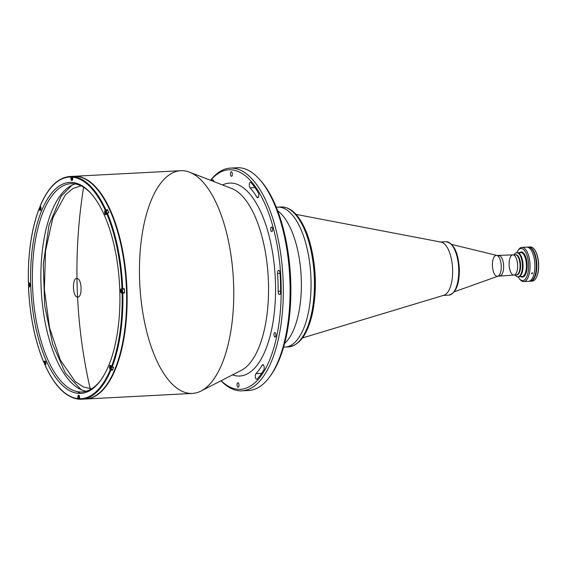 <?xml version="1.0" encoding="UTF-8"?>
<svg xmlns="http://www.w3.org/2000/svg" width="567" height="567" viewBox="0 0 567 567"><rect width="100%" height="100%" fill="white"/><g stroke="black" fill="none" stroke-linecap="round" stroke-linejoin="round"><path stroke-width="0.85" d="M91.648 388.778L83.314 386.985L75.113 381.435L60.35 360.045L49.57 327.797L44.375 289.496L45.544 250.869L52.908 217.671L65.354 194.857L72.93 188.485L81.038 185.834M83.597 187.252A481.369 436.264 93.7 0 0 82.406 195.041A481.369 436.264 93.7 0 0 81.166 204.184A481.369 436.264 93.7 0 0 80.067 213.468A481.369 436.264 93.7 0 0 79.139 222.711A481.369 436.264 93.7 0 0 78.374 231.988A481.369 436.264 93.7 0 0 77.771 241.28A481.369 436.264 93.7 0 0 77.325 250.579A481.369 436.264 -86.3 0 1 77.771 241.273A481.369 436.264 -86.3 0 1 78.374 231.995A481.369 436.264 -86.3 0 1 79.139 222.689A481.369 436.264 -86.3 0 1 80.06 213.532A481.369 436.264 -86.3 0 1 81.201 203.914A481.369 436.264 -86.3 0 1 82.286 195.898A481.369 436.264 -86.3 0 1 83.597 187.252M77.325 250.579A481.369 436.264 93.7 0 0 77.048 259.877A481.369 436.264 -86.3 0 1 77.325 250.579M76.928 269.183A481.369 436.264 -86.3 0 1 77.048 259.877A481.369 436.264 93.7 0 0 76.928 269.183A481.369 436.264 93.7 0 0 76.977 278.489A481.369 436.264 -86.3 0 1 76.928 269.183M76.977 278.489C71.896 277.582 72.519 297.321 77.566 297.073C82.647 297.98 82.024 278.241 76.977 278.489A481.369 436.264 93.7 0 0 90.21 388.735L90.21 388.735A481.369 436.264 -86.3 0 1 76.977 278.489M110.558 368.366L110.926 368.026L110.558 368.366L110.225 367.763L110.934 367.728M110.948 367.083L110.926 368.026M110.785 366.792L110.246 366.821L110.225 367.763L110.608 366.473M110.728 365.538L110.586 365.545A1.871 0.787 87 0 1 110.763 365.587A1.871 0.787 -93 0 0 110.586 365.545L109.913 368.068A1.765 0.744 -93 0 0 111.21 368.536A1.765 0.744 -93 0 0 110.629 365.68A1.765 0.744 -93 0 0 109.92 368.047A1.765 0.744 87 0 1 110.629 365.68A1.765 0.744 87 0 1 111.21 368.536A1.765 0.744 87 0 1 109.92 368.047L110.778 369.287A1.871 0.787 -93 0 0 111.423 366.962A1.871 0.787 87 0 1 110.778 369.287A1.871 0.787 -93 0 1 110.367 369.046M110.586 365.545A1.871 0.787 -93 0 0 110.196 365.828M110.778 369.287L112.62 369.188A1.871 0.787 -93 0 0 113.308 367.218M238.983 385.085A2.275 0.957 -93 0 0 237.906 382.753A2.275 0.957 -93 0 0 237.07 385.071A2.275 0.957 -93 0 0 238.14 387.289A2.275 0.957 -93 0 0 238.983 385.085A2.275 0.957 87 0 1 237.601 386.956A2.275 0.957 87 0 1 237.481 383.023A2.275 0.957 87 0 1 238.983 385.085M275.902 334.863A2.275 0.957 -93 0 0 274.825 332.531A2.275 0.957 -93 0 0 273.989 334.849A2.275 0.957 -93 0 0 275.059 337.074A2.275 0.957 -93 0 0 275.902 334.863A2.275 0.957 87 0 1 274.527 336.734A2.275 0.957 87 0 1 274.4 332.808A2.275 0.957 87 0 1 275.902 334.863M272.585 229.387A2.275 0.957 -93 0 0 271.508 227.055A2.275 0.957 -93 0 0 270.672 229.38A2.275 0.957 -93 0 0 271.749 231.598A2.275 0.957 -93 0 0 272.585 229.387A2.275 0.957 87 0 1 271.21 231.265A2.275 0.957 87 0 1 271.09 227.332A2.275 0.957 87 0 1 272.585 229.387M232.35 174.14A2.275 0.957 -93 0 0 231.272 171.801A2.275 0.957 -93 0 0 230.436 174.126A2.275 0.957 -93 0 0 231.513 176.344A2.275 0.957 -93 0 0 232.35 174.14A2.275 0.957 87 0 1 230.975 176.011A2.275 0.957 87 0 1 230.854 172.077A2.275 0.957 87 0 1 232.35 174.14M256.908 197.174A2.941 1.233 -93 0 0 257.694 197.755A2.941 1.233 -93 0 0 258.758 195.707A2.941 1.233 -93 0 0 258.176 192.454A108.573 45.629 -93 0 0 250.968 182.553A2.941 1.233 -93 0 0 250.373 182.248A2.941 1.233 -93 0 0 249.296 184.537A2.941 1.233 -93 0 0 250.09 187.812A102.691 43.156 87 0 1 256.908 197.174L258.424 197.096L256.908 197.174A102.691 43.156 -93 0 0 250.09 187.812L254.944 187.557L250.09 187.812A2.941 1.233 87 0 1 249.367 183.871A2.941 1.233 87 0 1 250.968 182.553A108.573 45.629 87 0 1 258.176 192.454A2.941 1.233 87 0 1 258.616 196.565A2.941 1.233 87 0 1 256.908 197.174M213.979 181.631A2.941 1.233 -93 0 0 212.724 179.789A2.941 1.233 -93 0 0 212.271 180.03L213.199 179.98L212.271 180.03A108.573 45.629 -93 0 0 211.64 180.724A108.573 45.629 87 0 1 212.271 180.03A2.941 1.233 87 0 1 213.979 181.631M255.93 373.674A2.941 1.233 -93 0 0 255.356 376.998A2.941 1.233 -93 0 0 256.688 379.309A2.941 1.233 -93 0 0 257.149 379.068A108.573 45.629 -93 0 0 263.761 370.067A2.941 1.233 -93 0 0 264.116 366.736A2.941 1.233 -93 0 0 262.819 364.68A2.941 1.233 -93 0 0 262.188 365.162A102.691 43.156 87 0 1 255.93 373.674L261.656 373.369L255.93 373.674A102.691 43.156 -93 0 0 262.188 365.162L263.499 365.091L262.188 365.162A2.941 1.233 87 0 1 263.938 365.998A2.941 1.233 87 0 1 263.761 370.067A108.573 45.629 87 0 1 257.149 379.068A2.941 1.233 87 0 1 255.455 377.537A2.941 1.233 87 0 1 255.93 373.674M233.746 168.222A111.515 46.863 87 0 1 259.459 179.278A111.515 46.863 87 0 1 289.744 276.668A111.515 46.863 87 0 1 269.779 376.686A111.515 46.863 87 0 1 245.362 390.365M269.779 376.686L270.849 375.205A109.913 46.189 -93 0 0 290.524 276.632A109.913 46.189 -93 0 0 260.671 180.639L259.459 179.278M276.313 207.302A70.067 29.441 87 0 1 310.836 275.569A70.067 29.441 87 0 1 283.62 347.068A70.067 29.441 -93 0 0 310.546 297.087A70.067 29.441 -93 0 0 294.308 217.48A70.067 29.441 -93 0 0 276.313 207.302M312.693 312.034L312.268 314.005C307.555 334.367 299.624 345.331 288.49 346.898A70.067 29.441 -93 0 0 314.068 295.23A70.067 29.441 -93 0 0 297.696 217.303A70.067 29.441 87 0 1 314.068 295.23A70.067 29.441 87 0 1 288.49 346.898L285.095 347.075A70.067 29.441 -93 0 0 310.836 275.569A70.067 29.441 -93 0 0 277.78 207.132A70.067 29.441 87 0 1 294.308 217.48A70.067 29.441 87 0 1 310.673 295.407A70.067 29.441 87 0 1 285.095 347.075L283.599 347.153M277.702 210.839A70.067 29.441 87 0 1 301.148 276.072A70.067 29.441 87 0 1 284.634 343.396A70.067 29.441 -93 0 0 301.148 276.072A70.067 29.441 -93 0 0 277.702 210.839M260.069 179.973A109.913 46.189 87 0 1 290.524 276.632A109.913 46.189 87 0 1 270.31 375.935M280.027 273.074A2.941 1.233 -93 0 0 278.645 270.31A2.941 1.233 -93 0 0 277.568 273.429L280.041 273.294L277.568 273.429A102.691 43.156 87 0 1 278.128 291.296A2.941 1.233 -93 0 0 279.531 294.571A2.941 1.233 -93 0 0 280.615 291.97A108.573 45.629 -93 0 0 280.027 273.074A108.573 45.629 87 0 1 280.615 291.97A2.941 1.233 87 0 1 279.361 294.557A2.941 1.233 87 0 1 278.128 291.296L280.622 291.169L278.128 291.296A102.691 43.156 -93 0 0 277.568 273.429A2.941 1.233 87 0 1 278.595 270.317A2.941 1.233 87 0 1 280.027 273.074M85.553 399.012A111.515 46.863 -93 0 0 126.774 285.194A111.515 46.863 -93 0 0 73.908 176.287A111.515 46.863 87 0 1 74.157 176.273A111.515 46.863 87 0 1 126.774 285.194A111.515 46.863 87 0 1 85.801 399.005A111.515 46.863 87 0 1 85.553 399.012M126.491 290.12A0.886 0.369 87 0 1 126.519 291.225M85.801 399.005L192.426 393.427A111.515 46.863 -93 0 0 233.406 279.616A111.515 46.863 -93 0 0 180.781 170.702L74.157 176.273M139.574 278.992A111.515 46.863 87 0 1 189.555 172.177A111.515 46.863 87 0 1 233.406 279.616A111.515 46.863 87 0 1 200.994 391.046A111.515 46.863 87 0 1 139.574 278.992M241.344 370.35A92.627 38.925 -93 0 0 268.262 277.795A92.627 38.925 -93 0 0 231.839 188.549A92.627 38.925 87 0 1 268.453 282.373A92.627 38.925 87 0 1 241.344 370.35L200.994 391.046M275.449 282.203A96.603 40.597 -93 0 0 222.59 184.962A96.603 40.597 87 0 1 275.449 282.203A96.603 40.597 87 0 1 232.52 374.879A96.603 40.597 -93 0 0 275.449 282.203M281.062 282.572A109.913 46.189 -93 0 0 210.633 180.334A109.913 46.189 87 0 1 281.062 282.572A109.913 46.189 87 0 1 221.116 380.726A109.913 46.189 -93 0 0 281.062 282.572M283.188 282.543A111.515 46.863 -93 0 0 210.534 180.299A111.515 46.863 87 0 1 230.337 168.108A111.515 46.863 87 0 1 283.188 282.543A111.515 46.863 87 0 1 241.981 390.833A111.515 46.863 87 0 1 221.017 380.776A111.515 46.863 -93 0 0 283.188 282.543M241.981 390.833L248.771 390.479A111.515 46.863 -93 0 0 289.744 276.668A111.515 46.863 -93 0 0 237.126 167.754L230.337 168.108M72.243 176.422A111.515 46.863 87 0 1 126.306 285.747A111.515 46.863 87 0 1 83.427 399.04A111.515 46.863 -93 0 0 85.298 399.026A111.515 46.863 -93 0 0 126.278 285.215A111.515 46.863 -93 0 0 73.653 176.302L69.925 176.493A111.515 46.863 87 0 1 71.343 176.472A111.515 46.863 -93 0 0 69.925 176.493C58.068 177.492 48.188 187.223 40.292 205.686M112.16 370.152A107.773 45.289 -93 0 0 112.592 369.188M108.829 212.774A107.773 45.289 -93 0 0 108.34 211.704M107.907 210.789A107.773 45.289 -93 0 0 107.376 209.677M80.075 399.246L79.642 398.736A110.983 46.636 -93 0 0 110.225 369.854A110.983 46.636 87 0 1 79.642 398.736L80.145 399.246A111.515 46.863 -93 0 0 81.57 399.225A111.515 46.863 -93 0 0 110.877 370.216L109.8 368.897A2.14 0.9 87 0 1 109.707 365.878A2.14 0.9 87 0 1 110.983 365.963L111.401 366.92A110.983 46.636 -93 0 0 122.125 293.075A110.983 46.636 87 0 1 111.401 366.92L112.06 367.281A111.515 46.863 -93 0 0 122.833 293.061L121.565 293.04A2.14 0.9 87 0 1 120.601 290.843A2.14 0.9 87 0 1 121.437 288.766A2.14 0.9 -93 0 0 121.388 288.766A2.14 0.9 -93 0 0 120.601 290.892A2.14 0.9 -93 0 0 121.565 293.04L123.698 292.926A2.14 0.9 87 0 1 123.294 292.678M44.439 362.852L43.95 362.519A110.983 46.636 87 0 1 28.534 286.966L29.087 287.001A2.14 0.9 -93 0 0 29.137 287.001A2.14 0.9 -93 0 0 29.923 284.875A2.14 0.9 -93 0 0 28.952 282.735L28.4 282.699L28.952 282.735A2.14 0.9 87 0 1 29.923 284.925A2.14 0.9 87 0 1 29.087 287.001L28.534 286.966A110.983 46.636 -93 0 0 43.95 362.519L44.311 361.611A2.14 0.9 87 0 1 45.587 361.696A2.14 0.9 87 0 1 45.686 364.716L45.317 365.623A110.983 46.636 -93 0 0 77.842 398.622L77.799 397.304A2.14 0.9 87 0 1 78.636 395.227A2.14 0.9 87 0 1 79.607 397.424L79.642 398.736L79.607 397.424A2.14 0.9 -93 0 0 78.593 395.227A2.14 0.9 -93 0 0 77.799 397.304L77.87 398.792L78.763 399.104L77.842 398.622A110.983 46.636 87 0 1 45.317 365.623L45.317 365.814C54.822 386.219 65.807 397.325 78.274 399.125M28.35 282.685L28.35 282.685C27.833 253.86 31.419 229.174 39.109 208.628M40.42 205.552L40.725 206.87A2.14 0.9 87 0 1 40.817 209.889A2.14 0.9 87 0 1 39.541 209.804L39.123 208.854A110.983 46.636 -93 0 0 28.4 282.699A110.983 46.636 87 0 1 39.123 208.854L39.435 208.436A111.515 46.863 -93 0 0 39.201 209.039A111.515 46.863 87 0 1 39.435 208.436L39.577 208.429M70.875 177.032L71.343 176.472L70.918 178.343A2.14 0.9 -93 0 0 71.931 180.54A2.14 0.9 -93 0 0 72.725 178.463L72.838 176.734L74.794 176.5L72.973 176.635L72.682 177.152A110.983 46.636 87 0 1 105.2 210.144L105.838 209.755A111.515 46.863 -93 0 0 73.15 176.592A111.515 46.863 87 0 1 105.838 209.755L107.482 209.67A111.515 46.863 87 0 1 108.857 212.774L106.823 212.986L106.213 214.156A2.14 0.9 87 0 1 104.938 214.071A2.14 0.9 87 0 1 104.838 211.052L105.2 210.144A110.983 46.636 -93 0 0 72.682 177.152L72.725 178.463A2.14 0.9 87 0 1 71.889 180.54A2.14 0.9 87 0 1 70.918 178.343L70.875 177.032A110.983 46.636 -93 0 0 40.3 205.913A110.983 46.636 87 0 1 70.875 177.032M72.994 176.472L71.343 176.472L72.994 176.387A111.515 46.863 87 0 1 74.794 176.5M86.149 391.258A104.293 43.829 87 0 1 40.994 284.506A104.293 43.829 87 0 1 75.305 183.935M32.489 284.953A104.293 43.829 -93 0 0 81.917 391.974A104.293 43.829 -93 0 0 101.124 379.684A104.293 43.829 87 0 1 32.709 290.113A104.293 43.829 87 0 1 91.407 193.893A104.293 43.829 -93 0 0 71.031 183.665A104.293 43.829 -93 0 0 32.489 284.953M119.807 290.793A105.632 44.389 -93 0 0 90.904 193.319A105.632 44.389 -93 0 0 30.93 290.205A105.632 44.389 -93 0 0 100.678 380.308A105.632 44.389 -93 0 0 119.807 290.793A105.632 44.389 87 0 1 55.857 377.778A105.632 44.389 87 0 1 50.116 195.091A105.632 44.389 87 0 1 119.807 290.793M121.437 288.766L121.99 288.801A110.983 46.636 -93 0 0 106.575 213.249A110.983 46.636 87 0 1 121.99 288.801L122.699 288.787A111.515 46.863 -93 0 0 107.206 212.859A111.515 46.863 87 0 1 122.699 288.787L121.437 288.766M124.35 288.702L122.699 288.787L124.35 288.702A111.515 46.863 87 0 1 124.485 292.976L122.833 293.061A111.515 46.863 87 0 1 112.06 367.281L113.705 367.196A111.515 46.863 87 0 1 112.528 370.131L110.877 370.216A111.515 46.863 87 0 1 81.57 399.225A111.515 46.863 87 0 1 80.145 399.246M44.29 362.859A111.515 46.863 87 0 1 44.042 362.285A111.515 46.863 -93 0 0 44.29 362.859M28.797 286.93L29.392 286.895L28.797 286.93M121.565 291.764L121.962 291.665L121.295 290.991L121.423 290.113L121.848 290.091M121.82 290.02L121.423 290.113L122.089 290.793L121.962 291.665M121.458 292.501A1.765 0.744 -93 0 0 122.422 290.708A1.765 0.744 -93 0 0 121.196 289.461A1.765 0.744 -93 0 0 121.458 292.501A1.765 0.744 87 0 1 121.196 289.461A1.765 0.744 87 0 1 122.422 290.708A1.765 0.744 87 0 1 121.458 292.501M121.473 292.515A1.871 0.787 -93 0 0 121.544 292.593A1.871 0.787 -93 0 0 121.891 292.756A1.871 0.787 -93 0 0 122.578 290.843A1.871 0.787 -93 0 0 121.692 289.014A1.871 0.787 -93 0 0 121.303 289.298M121.891 292.756L123.734 292.657A1.871 0.787 -93 0 0 124.421 290.751A1.871 0.787 -93 0 0 123.535 288.922L121.692 289.014A1.871 0.787 87 0 1 122.578 290.843A1.871 0.787 87 0 1 121.891 292.756L121.48 292.572C120.714 290.467 120.785 289.283 121.692 289.014M105.901 213.49L105.944 211.852L105.901 213.49L105.497 213.334L105.951 213.312M106.05 212.405L105.313 212.441L105.497 213.334L105.313 212.441L105.54 211.697L105.944 211.852M106.057 214.241A1.765 0.744 -93 0 0 106.128 211.229A1.765 0.744 -93 0 0 104.973 212.313A1.765 0.744 -93 0 0 106.057 214.241A1.765 0.744 87 0 1 104.973 212.313A1.765 0.744 87 0 1 106.128 211.229A1.765 0.744 87 0 1 106.057 214.241M108.446 212.795A1.871 0.787 -93 0 0 107.56 210.619L105.717 210.718A1.871 0.787 87 0 1 106.582 213.227A1.871 0.787 -93 0 0 105.717 210.718A1.871 0.787 -93 0 0 105.327 211.002M105.497 214.213A1.871 0.787 -93 0 0 105.916 214.461A1.871 0.787 -93 0 0 106.093 214.397A1.871 0.787 87 0 1 105.916 214.461C104.76 213.121 104.697 211.881 105.717 210.718M72.094 179.349L71.931 177.443L72.399 178.782M72.704 177.896A1.765 0.744 -93 0 0 71.598 176.84A1.765 0.744 -93 0 0 71.492 179.519A1.765 0.744 -93 0 0 72.64 179.498A1.765 0.744 87 0 1 71.492 179.519A1.765 0.744 87 0 1 71.598 176.84A1.765 0.744 87 0 1 72.704 177.896M74.149 176.535A1.871 0.787 -93 0 0 73.859 176.422L72.016 176.521A1.871 0.787 87 0 1 72.682 177.244A1.871 0.787 -93 0 0 72.016 176.521A1.871 0.787 -93 0 0 71.626 176.805M71.796 180.015A1.871 0.787 -93 0 0 72.207 180.256A1.871 0.787 -93 0 0 72.385 180.2A1.871 0.787 87 0 1 72.207 180.256C71.059 178.924 70.995 177.677 72.016 176.521M40.675 208.635L39.966 208.67L39.988 207.728L40.526 207.699M39.966 208.67L40.307 209.273L39.966 208.67M40.668 208.932L40.689 207.99L40.307 209.273M40.831 207.161A1.765 0.744 -93 0 0 39.754 207.075A1.765 0.744 -93 0 0 39.888 209.634A1.765 0.744 -93 0 0 40.952 209.436A1.765 0.744 87 0 1 39.888 209.634A1.765 0.744 87 0 1 39.754 207.075A1.765 0.744 87 0 1 40.831 207.161M40.349 207.38L40.689 207.99M40.533 206.445L40.328 206.452A1.871 0.787 87 0 1 40.576 206.53A1.871 0.787 -93 0 0 40.328 206.452A1.871 0.787 -93 0 0 39.938 206.735M40.108 209.953A1.871 0.787 -93 0 0 40.519 210.194A1.871 0.787 -93 0 0 40.696 210.13A1.871 0.787 87 0 1 40.519 210.194C39.371 208.862 39.307 207.614 40.328 206.452M29.087 285.733L29.484 285.633L29.087 285.733L28.945 284.081L29.371 284.06M29.449 283.252A1.765 0.744 -93 0 0 28.527 284.003A1.765 0.744 -93 0 0 28.867 286.321A1.765 0.744 -93 0 0 29.845 285.959A1.765 0.744 87 0 1 28.867 286.321A1.765 0.744 87 0 1 28.527 284.003A1.765 0.744 87 0 1 29.449 283.252A1.765 0.744 87 0 1 29.725 283.691A1.765 0.744 -93 0 0 29.449 283.252M29.342 283.982L29.484 285.633M29.356 282.976L29.215 282.983A1.871 0.787 87 0 1 29.399 283.025A1.871 0.787 -93 0 0 29.215 282.983A1.871 0.787 -93 0 0 28.825 283.266M28.995 286.484A1.871 0.787 -93 0 0 29.413 286.725A1.871 0.787 -93 0 0 29.59 286.661A1.871 0.787 87 0 1 29.413 286.725C28.258 285.392 28.194 284.145 29.215 282.983M45.594 363.305L45.417 362.412L45.374 364.049L44.97 363.901L44.786 363L45.013 362.263L44.786 363L45.53 362.965L44.786 363L44.97 363.901L45.424 363.872M44.857 361.505A1.765 0.744 -93 0 0 44.637 364.191A1.765 0.744 -93 0 0 45.821 364.262A1.765 0.744 87 0 1 44.637 364.191A1.765 0.744 87 0 1 44.857 361.505A1.765 0.744 87 0 1 45.7 361.994A1.765 0.744 -93 0 0 44.857 361.505M45.013 362.263L45.417 362.412M45.339 361.271L45.19 361.278A1.871 0.787 87 0 1 45.374 361.321A1.871 0.787 -93 0 0 45.19 361.278A1.871 0.787 -93 0 0 44.935 361.406A1.871 0.787 -93 0 0 44.8 361.562M44.97 364.779A1.871 0.787 -93 0 0 45.388 365.02A1.871 0.787 -93 0 0 45.594 364.942A1.871 0.787 87 0 1 45.388 365.02C44.261 363.433 44.091 362.235 44.878 361.427L45.19 361.278M78.813 396.404L79.281 397.743L78.976 398.303L78.593 397.914L78.813 396.404L78.508 396.964L79.21 396.928M79.04 395.475L78.898 395.483A1.871 0.787 87 0 1 79.075 395.518A1.871 0.787 -93 0 0 78.898 395.483L78.175 396.609A1.765 0.744 -93 0 0 78.693 398.991A1.765 0.744 -93 0 0 79.621 397.949A1.765 0.744 87 0 1 78.693 398.991A1.765 0.744 87 0 1 78.189 396.631A1.765 0.744 87 0 1 79.401 396.191A1.765 0.744 -93 0 0 78.189 396.631C78.338 398.707 78.643 399.579 79.089 399.218A1.871 0.787 -93 0 0 79.642 398.573A1.871 0.787 87 0 1 79.089 399.218A1.871 0.787 -93 0 1 78.678 398.977M78.898 395.483A1.871 0.787 -93 0 0 78.508 395.766M297.696 217.303A70.067 29.441 -93 0 0 281.168 206.955A70.067 29.441 87 0 1 297.696 217.303M276.278 207.21L281.168 206.955C289.588 206.912 295.372 213.022 298.703 217.728C303.324 224.142 307.101 232.548 310.029 242.952L310.014 242.917M309.759 242.676L310.645 245.958A68.458 28.768 87 0 1 312.693 311.056L312.063 314.238M302.459 337.967L443.876 295.251A26.741 11.241 -93 0 0 452.572 274.393A26.741 11.241 -93 0 0 446.243 245.986A26.741 11.241 -93 0 0 441.098 242.116L295.995 214.383M513.071 254.888A10.107 4.245 -93 0 0 512.859 254.881A10.107 4.245 87 0 1 517.628 264.754A10.107 4.245 87 0 1 513.915 275.073A10.107 4.245 -93 0 0 517.65 265.257A10.107 4.245 -93 0 0 513.071 254.888M503.616 265.987A10.107 4.245 87 0 1 499.881 275.803A10.107 4.245 -93 0 0 503.616 265.987A10.107 4.245 -93 0 0 498.825 255.618A10.107 4.245 87 0 1 503.616 265.987M501.249 266.129A10.475 4.401 87 0 1 497.918 276.2A10.475 4.401 87 0 1 492.432 266.072A10.475 4.401 87 0 1 496.834 255.433A10.475 4.401 87 0 1 501.249 266.129A10.475 4.401 -93 0 0 496.834 255.433L512.859 254.881A10.107 4.245 87 0 0 509.123 264.697A10.107 4.245 87 0 0 513.915 275.073L497.918 276.2A10.475 4.401 -93 0 0 501.249 266.129M458.724 269.162A26.741 11.241 -93 0 0 446.052 241.719A26.741 11.241 87 0 1 458.724 269.162A26.741 11.241 87 0 1 448.844 295.131A26.741 11.241 -93 0 0 458.724 269.162M515.552 254.76A10.107 4.245 87 0 1 520.605 265.101A10.107 4.245 -93 0 1 516.87 274.917L516.339 274.945A10.107 4.245 -93 0 0 520.052 264.626A10.107 4.245 -93 0 0 515.283 254.753A10.107 4.245 87 0 1 520.074 265.129A10.107 4.245 87 0 1 516.339 274.945L513.915 275.073M516.608 274.91A10.107 4.245 87 0 0 520.605 265.101A10.107 4.245 -93 0 0 515.814 254.725L512.859 254.881M522.427 265.101A12.035 5.06 -93 0 0 519.329 254.229A12.035 5.06 -93 0 0 514.085 254.817A12.035 5.06 87 0 1 516.721 252.754A12.035 5.06 87 0 1 522.427 265.101A12.035 5.06 87 0 1 517.983 276.788A12.035 5.06 87 0 1 515.141 275.009A12.035 5.06 -93 0 0 520.215 275.342A12.035 5.06 -93 0 0 522.427 265.101M523.036 265.072A12.035 5.06 -93 0 0 517.338 252.719A12.035 5.06 87 0 1 523.036 265.072A12.035 5.06 87 0 1 518.592 276.753A12.035 5.06 -93 0 0 523.036 265.072M525.644 247.247L524.333 247.276L525.666 247.233M517.983 276.788L521.987 276.576A12.035 5.06 -93 0 0 526.431 264.895A12.035 5.06 -93 0 0 520.726 252.542L516.721 252.754M520.945 276.632A12.566 5.28 -93 0 0 527.119 264.257A12.566 5.28 -93 0 0 519.691 252.598A12.566 5.28 87 0 1 527.119 264.257A12.566 5.28 87 0 1 520.945 276.632M519.067 253.329A12.035 5.06 87 0 1 526.41 264.3A12.035 5.06 87 0 1 520.251 275.966M518.018 276.788A16.046 6.74 -93 0 0 527.282 275.371A16.046 6.74 -93 0 0 526.119 253.194A16.046 6.74 -93 0 0 516.757 252.754A16.046 6.74 87 0 1 517.983 250.494A16.046 6.74 87 0 1 528.579 264.187A16.046 6.74 87 0 1 519.464 278.9A16.046 6.74 87 0 1 518.018 276.788M519.464 278.9L520.279 279.807A17.116 7.194 -93 0 0 529.996 264.109A17.116 7.194 -93 0 0 518.692 249.508L517.983 250.494M534.887 264.704A17.116 7.194 -93 0 0 526.771 247.141A17.116 7.194 87 0 1 534.851 263.853A17.116 7.194 87 0 1 528.564 281.324A17.116 7.194 -93 0 0 534.887 264.704M518.337 250.04A17.116 7.194 87 0 1 521.916 247.396A17.116 7.194 87 0 1 530.032 264.959A17.116 7.194 87 0 1 523.702 281.579A17.116 7.194 87 0 1 519.868 279.318M531.924 273.854L531.463 273.259L532.484 272.791L532.264 273.762L532.484 272.791L531.463 273.259L531.924 273.854M523.702 281.579L530.017 281.246A17.116 7.194 -93 0 0 536.304 263.783A17.116 7.194 -93 0 0 528.231 247.063A17.116 7.194 -93 0 0 527.508 247.191A17.116 7.194 87 0 1 536.304 263.783A17.116 7.194 87 0 1 529.28 281.197M530.258 281.225A17.116 7.194 -93 0 0 536.786 263.754A17.116 7.194 -93 0 0 528.472 247.063A17.116 7.194 87 0 1 528.713 247.035A17.116 7.194 87 0 1 536.786 263.754A17.116 7.194 87 0 1 530.499 281.225A17.116 7.194 87 0 1 530.258 281.225M530.499 281.225L532.193 281.133A17.116 7.194 -93 0 0 538.522 264.513A17.116 7.194 -93 0 0 530.407 246.95L528.713 247.035M529.564 247.113A17.116 7.194 87 0 1 533.838 248.722A17.116 7.194 87 0 1 538.522 264.513A17.116 7.194 87 0 1 535.418 279.014A17.116 7.194 87 0 1 531.343 281.055M538.65 264.491A16.847 7.08 -93 0 0 534.036 248.948A16.847 7.08 -93 0 0 533.937 248.835A16.847 7.08 87 0 1 538.65 264.491A16.847 7.08 87 0 1 535.51 278.893A16.847 7.08 -93 0 0 535.595 278.773A16.847 7.08 -93 0 0 538.65 264.491M531.073 280.998A16.982 7.137 -93 0 0 536.765 264.598A16.982 7.137 -93 0 0 529.309 247.198M82.286 195.898L82.406 195.041M189.555 172.177L231.839 188.549M80.117 399.246L85.298 399.026M28.485 286.959C29.782 315.833 34.934 341.086 43.943 362.703M77.459 391.669L80.415 393.392M71.903 185.26L61.151 196.203L49.06 224.943L43.29 264.243L44.694 305.656L52.674 344.226L65.396 373.065L80.925 389.409L82.619 390.302M79.883 399.175L79.089 399.218M312.672 312.126C316.868 290.056 316.166 267.681 310.581 244.987M454.287 291.792L497.918 276.2M451.814 244.469L496.834 255.433M442.728 295.45L448.844 295.131C455.96 293.068 459.461 284.393 459.348 269.098C458.32 252.506 453.883 243.385 446.052 241.719L439.935 242.038M310.192 243.718L310.305 244.115M528.231 247.063L521.916 247.396"/></g></svg>
